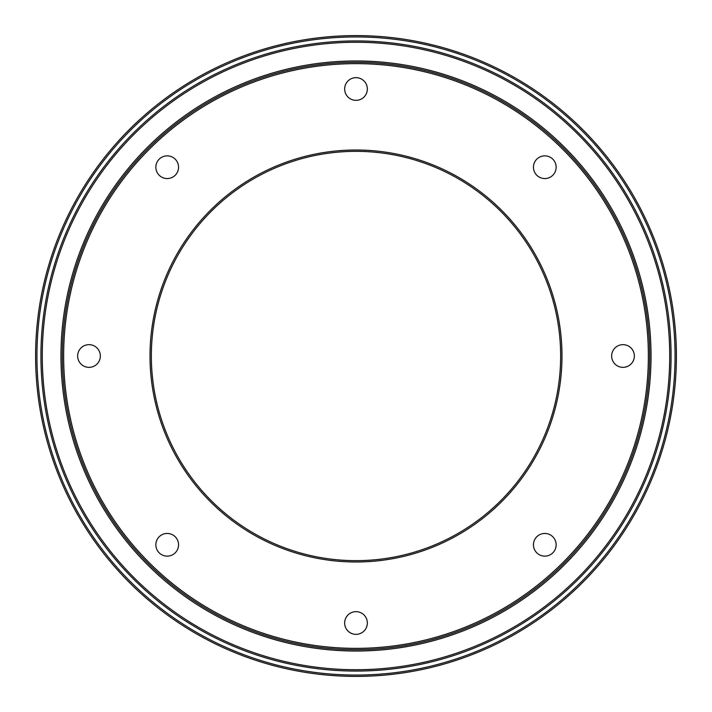 <?xml version="1.0" encoding="UTF-8"?>
<svg xmlns="http://www.w3.org/2000/svg" width="712" height="712" viewBox="0 0 712 712"><rect width="100%" height="100%" fill="white"/><g stroke="black" fill="none" stroke-linecap="round" stroke-linejoin="round"><path stroke-width="1.07" d="M356 561.99A205.99 205.99 0 0 1 150.01 356A205.99 205.99 0 0 1 356 150.01A205.99 205.99 0 0 1 561.99 356A205.99 205.99 0 0 1 356 561.99M356 151.345A204.655 204.655 0 0 0 151.345 356A204.655 204.655 0 0 0 356 560.656A204.655 204.655 0 0 0 560.656 356A204.655 204.655 0 0 0 356 151.345M356 648.365A292.365 292.365 0 0 0 648.365 356A292.365 292.365 0 0 0 356 63.635A292.365 292.365 0 0 0 63.635 356A292.365 292.365 0 0 0 356 648.365M356 62.3A293.7 293.7 0 0 1 649.7 356A293.7 293.7 0 0 1 356 649.7A293.7 293.7 0 0 1 62.3 356A293.7 293.7 0 0 1 356 62.3M356 671.06A315.06 315.06 0 0 1 40.94 356A315.06 315.06 0 0 1 356 40.94A315.06 315.06 0 0 1 671.06 356A315.06 315.06 0 0 1 356 671.06M356 42.275A313.725 313.725 0 0 0 42.275 356A313.725 313.725 0 0 0 356 669.725A313.725 313.725 0 0 0 669.725 356A313.725 313.725 0 0 0 356 42.275M356 675.065A319.065 319.065 0 0 0 675.065 356A319.065 319.065 0 0 0 356 36.935A319.065 319.065 0 0 0 36.935 356A319.065 319.065 0 0 0 356 675.065M356 35.6A320.4 320.4 0 0 1 676.4 356A320.4 320.4 0 0 1 356 676.4A320.4 320.4 0 0 1 35.6 356A320.4 320.4 0 0 1 356 35.6M356 60.965A295.035 295.035 0 0 1 651.035 356A295.035 295.035 0 0 1 356 651.035A295.035 295.035 0 0 1 60.965 356A295.035 295.035 0 0 1 356 60.965M544.796 155.857A11.348 11.348 0 0 0 533.448 167.204A11.348 11.348 0 0 0 544.796 178.552A11.348 11.348 0 0 0 556.143 167.204A11.348 11.348 0 0 0 544.796 155.857M623 344.653A11.348 11.348 0 0 0 611.653 356A11.348 11.348 0 0 0 623 367.348A11.348 11.348 0 0 0 634.347 356A11.348 11.348 0 0 0 623 344.653M544.796 533.448A11.348 11.348 0 0 0 533.448 544.796A11.348 11.348 0 0 0 544.796 556.143A11.348 11.348 0 0 0 556.143 544.796A11.348 11.348 0 0 0 544.796 533.448M356 611.653A11.348 11.348 0 0 0 344.653 623A11.348 11.348 0 0 0 356 634.347A11.348 11.348 0 0 0 367.348 623A11.348 11.348 0 0 0 356 611.653M167.204 533.448A11.348 11.348 0 0 0 155.857 544.796A11.348 11.348 0 0 0 167.204 556.143A11.348 11.348 0 0 0 178.552 544.796A11.348 11.348 0 0 0 167.204 533.448M89 344.653A11.348 11.348 0 0 0 77.653 356A11.348 11.348 0 0 0 89 367.348A11.348 11.348 0 0 0 100.347 356A11.348 11.348 0 0 0 89 344.653M167.204 155.857A11.348 11.348 0 0 0 155.857 167.204A11.348 11.348 0 0 0 167.204 178.552A11.348 11.348 0 0 0 178.552 167.204A11.348 11.348 0 0 0 167.204 155.857M356 77.653A11.348 11.348 0 0 0 344.653 89A11.348 11.348 0 0 0 356 100.347A11.348 11.348 0 0 0 367.348 89A11.348 11.348 0 0 0 356 77.653"/></g></svg>

